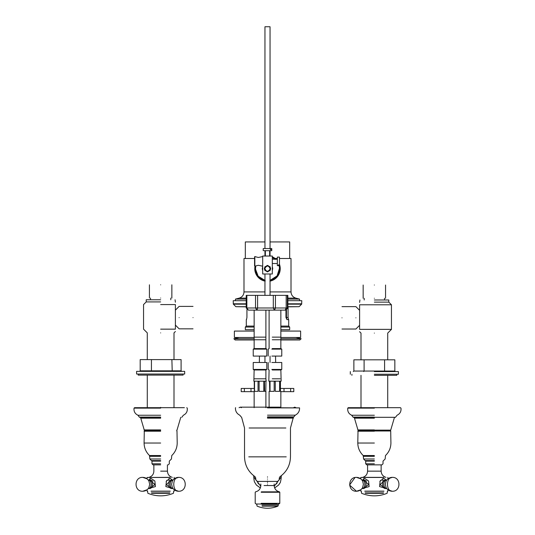 <?xml version="1.0" encoding="UTF-8"?>
<svg xmlns="http://www.w3.org/2000/svg" width="535" height="535" viewBox="0 0 535 535"><rect width="100%" height="100%" fill="white"/><g stroke="black" fill="none" stroke-linecap="round" stroke-linejoin="round"><path stroke-width="0.8" d="M355.889 317.823C355.889 332.268 355.889 332.268 355.889 317.823C355.889 303.385 355.889 303.385 355.889 317.823M341.999 317.823C341.999 332.268 341.999 332.268 341.999 317.823C341.999 303.385 341.999 303.385 341.999 317.823M388.784 299.981L388.784 302.121L391.453 304.789L359.607 304.789C359.607 301.62 359.607 301.62 359.607 304.789L359.607 329.366C359.607 332.536 359.607 332.536 359.607 329.366L391.453 329.366L387.714 333.104L387.714 359.821M374.353 302.121L388.784 302.121L374.353 302.121M374.353 333.104C357.133 333.104 357.133 333.104 374.353 333.104C391.58 333.104 391.58 333.104 374.353 333.104M374.353 299.981L388.784 299.981L374.353 299.981M374.353 298.269C359.915 298.269 359.915 298.269 374.353 298.269C388.798 298.269 388.798 298.269 374.353 298.269M374.353 285.021C359.915 285.021 359.915 285.021 374.353 285.021C388.798 285.021 388.798 285.021 374.353 285.021M374.353 374.246L398.401 374.246L374.353 374.246M394.843 371.043L384.591 371.043L384.591 359.821L394.843 359.821L394.843 371.043L395.459 371.578M363.793 371.578L364.101 371.043L384.591 371.043L384.899 371.578M384.591 359.821L364.101 359.821L364.101 371.043L353.869 371.043L353.254 371.578M374.353 371.578L398.401 371.578L374.353 371.578M364.101 359.821L353.869 359.821L353.869 371.043M374.353 375.316L396.796 375.316L374.353 375.316M179.131 317.609C179.131 332.081 179.131 332.081 179.131 317.609C179.131 303.144 179.131 303.144 179.131 317.609M193.021 317.609C193.021 332.081 193.021 332.081 193.021 317.609C193.021 303.144 193.021 303.144 193.021 317.609M160.647 329.152L175.393 329.152C175.393 332.322 175.393 332.322 175.393 329.152L175.393 304.575C175.393 301.406 175.393 301.406 175.393 304.575L160.647 304.575M160.647 301.907L146.215 301.907L160.647 301.907M160.647 407.369C177.867 407.369 177.867 407.369 160.647 407.369C143.42 407.369 143.42 407.369 160.647 407.369M160.647 332.89C177.867 332.89 177.867 332.89 160.647 332.89C143.42 332.89 143.42 332.89 160.647 332.89M160.647 299.767L146.215 299.767L160.647 299.767M160.647 298.055C175.112 298.055 175.112 298.055 160.647 298.055C146.175 298.055 146.175 298.055 160.647 298.055M160.647 284.807C175.112 284.807 175.112 284.807 160.647 284.807C146.175 284.807 146.175 284.807 160.647 284.807M140.551 374.032L136.599 374.032L136.599 371.364L184.689 371.364L184.689 374.032L140.551 374.032M139.575 371.364L140.19 370.829L140.19 359.607L181.097 359.607L181.097 370.829L181.713 371.364M181.097 370.829L151.432 370.829L151.151 371.364M171.882 359.607L172.223 371.364M140.19 370.829L151.432 370.829L151.432 359.607M183.084 374.032L183.084 375.102L138.204 375.102L138.204 374.032M374.353 430.989L390.704 430.989L358.009 430.989L357.795 443.034C357.882 447.949 359.694 452.115 363.225 455.532L363.566 458.983L365.699 461.123L365.699 463.791L366.769 464.861L381.943 464.861L374.353 464.861M365.164 460.588L374.353 460.588M358.223 430.989L358.223 430.133M354.223 417.307L358.002 430.133L390.71 430.133L374.353 430.133M374.353 407.69L400.441 407.69L348.272 407.69L347.75 408.131C347.389 411.408 348.693 413.782 351.649 415.24L353.2 417.307L395.512 417.307L374.353 417.307M160.647 430.989L144.296 430.989L144.082 443.034C144.169 447.949 145.981 452.115 149.512 455.532L149.853 458.983L151.987 461.123L151.987 463.791L153.057 464.861L160.647 464.861M151.452 460.588L160.647 460.588M144.51 430.989L144.51 430.133M140.511 417.307L144.289 430.133L160.647 430.133M160.647 407.69L134.559 407.69L134.038 408.131C133.676 411.408 134.981 413.782 137.936 415.24L139.488 417.307L160.647 417.307M172.263 477.36C169.254 476.377 167.642 474.311 167.428 471.148L160.647 471.148C151.893 471.148 151.893 471.148 160.647 471.148M184.394 407.69L136.893 407.69M398.107 407.69L350.606 407.69M262.692 256.573L258.311 257.475L254.841 256.573L254.841 266.189L258.311 265.286L262.692 266.189M254.841 266.189L254.573 256.84L254.573 265.922M278.401 265.634L278.401 264.912L279.471 264.912L279.471 265.634L278.401 265.634L278.401 264.912M279.471 264.912L279.471 257.108L277.331 257.108M279.471 265.654L277.331 265.654L277.331 257.355M271.539 249.624L270.349 249.624L270.349 248.554L271.539 248.554L271.539 249.624L270.349 249.624M270.349 248.554L263.461 248.554M271.773 248.554L271.773 250.694L263.942 250.694M286.961 319.629L286.466 317.496L288.071 317.496L288.505 319.629L286.961 319.629L285.951 317.496L285.951 310.119M246.495 319.629L246.929 317.496L246.929 309.591M286.466 317.496L286.466 309.999M288.071 306.809L288.071 317.496M281.517 338.769L301.158 338.769L299.68 339.932M235.32 339.932L233.842 338.769L253.483 338.769M254.145 326.082L246.287 326.082L245.324 327.046L254.145 327.046M280.855 327.046L289.676 327.046L289.676 329.694L280.855 329.694M280.855 326.082L288.713 326.082L289.676 327.046M254.145 331.078L234.377 331.078L234.377 337.485L253.777 337.485M281.223 337.485L300.623 337.485L300.623 331.078L280.855 331.078M264.959 291.923L243.993 291.923L243.993 258.492L254.573 258.492M275.097 258.492L277.331 258.492M279.471 258.492L291.007 258.492L291.007 291.923C291.221 295.073 292.819 297.139 295.815 298.129L299.56 299.098L299.56 300.703M287.863 299.098L299.56 299.098M243.993 291.923C243.799 295.086 242.195 297.152 239.185 298.129L235.44 299.098L246.214 299.098M270.041 241.934L289.676 241.934L289.676 258.492M245.324 258.492L245.324 241.934L264.959 241.934M287.863 306.849L299.125 306.689L287.863 306.689M246.214 300.703L233.2 300.703L233.354 304.174L235.875 306.689L246.214 306.849M287.863 300.703L301.8 300.703L301.646 304.174L299.125 306.689M270.162 268.904C268.055 272.161 266.283 271.987 264.838 268.389C266.945 265.133 268.717 265.3 270.162 268.904M280.012 267.039L280.253 267.339L279.745 267.607L280.012 267.039M279.745 267.607L279.685 267.079M279.865 266.169L280.133 266.45L279.644 266.758L279.865 266.169M279.644 266.758L279.551 266.229M279.665 265.313L279.952 265.574L279.484 265.915L279.665 265.313M279.404 264.477L279.705 264.711L279.263 265.086M275.385 258.8L275.766 258.846L275.585 259.395L275.385 258.8M274.676 258.278L275.064 258.291L274.923 258.853L274.676 258.278M273.94 257.803L274.321 257.79L274.221 258.358L273.94 257.803M273.164 257.375L273.546 257.342L273.485 257.91L273.164 257.375M272.368 257.007L272.743 256.947L272.723 257.522L272.368 257.007M255.034 266.738L254.881 266.39L255.442 266.269L255.034 266.738M255.442 266.269L255.349 266.798M254.927 267.614L254.754 267.273L255.309 267.119L254.927 267.614M255.309 267.119L255.255 267.647M254.887 268.496L254.687 268.169L255.228 267.968L254.887 268.496M255.228 267.968L255.215 268.503M255.235 269.359L254.687 269.165L255.215 268.831M254.988 270.249L254.747 269.954L255.255 269.687L254.988 270.249M255.255 269.687L255.315 270.215M255.135 271.118L254.867 270.837L255.355 270.536L255.135 271.118M255.355 270.536L255.449 271.064M255.335 271.974L255.048 271.713L255.516 271.379L255.335 271.974M255.516 271.379L255.65 271.894M255.904 272.716L255.295 272.576L255.737 272.208M255.917 273.632L255.596 273.418L256.018 273.017L255.917 273.632M256.292 274.428L255.964 274.234L256.352 273.806L256.292 274.428M256.726 275.197L256.379 275.03L256.74 274.575L256.726 275.197M257.208 275.933L256.853 275.786L257.174 275.311L257.208 275.933M257.743 276.635L257.375 276.515L257.669 276.013L257.743 276.635M258.325 277.297L257.95 277.204L258.204 276.682L258.325 277.297M258.947 277.912L258.572 277.846L258.786 277.311L258.947 277.912M259.615 278.488L259.234 278.447L259.415 277.899L259.615 278.488M260.324 279.016L259.936 279.002L260.077 278.441L260.324 279.016M261.06 279.491L260.679 279.504L260.779 278.936L261.06 279.491M261.836 279.912L261.454 279.952L261.515 279.377L261.836 279.912M262.632 280.28L262.257 280.347L262.277 279.772L262.632 280.28M263.461 280.594L263.086 280.681L263.066 280.106L263.461 280.594M264.303 280.848L263.936 280.962L263.875 280.387L264.303 280.848M265.159 281.036L264.805 281.183L264.705 280.614L265.226 280.721L264.705 280.614M270.335 280.601L270.242 281.169L269.881 281.029M271.252 280.688L271.004 280.982L270.65 280.521L271.252 280.688M270.65 280.521L271.165 280.373M272.081 280.393L271.854 280.708L271.472 280.273L272.081 280.393M272.89 280.046L272.683 280.373L272.275 279.972L272.89 280.046M273.673 279.644L273.492 279.986L273.051 279.611L273.673 279.644M274.428 279.183L274.268 279.537L273.8 279.196L274.428 279.183M275.144 278.675L275.01 279.036L274.522 278.728L275.144 278.675M275.826 278.12L275.719 278.488L275.211 278.213L275.826 278.12M276.468 277.518L276.381 277.892L275.859 277.652L276.468 277.518M277.063 276.869L277.01 277.25L276.468 277.05L277.063 276.869M277.611 276.18L277.585 276.568L277.03 276.401L277.611 276.18M278.113 275.458L278.113 275.839L277.545 275.719L278.113 275.458M278.561 274.702L278.588 275.084L278.019 275.003L278.561 274.702M278.956 273.913L279.009 274.294L278.434 274.254L278.956 273.913M279.297 273.104L279.377 273.479L278.802 273.479L279.297 273.104M279.578 272.268L279.685 272.636L279.109 272.676L279.578 272.268M279.805 271.419L279.932 271.78L279.364 271.86L279.805 271.419M279.364 271.86L279.491 271.339M279.965 270.549L280.119 270.904L279.558 271.024L279.965 270.549M279.558 271.024L279.651 270.496M280.072 269.68L280.246 270.021L279.691 270.175L280.072 269.68M279.691 270.175L279.745 269.647M280.113 268.797L280.313 269.125L279.772 269.319L280.113 268.797M279.772 269.319L279.785 268.784M280.093 267.915L280.313 268.229L279.785 268.463L280.093 267.915M279.785 268.463L279.765 267.928M270.041 280.668L277.27 276.093L279.778 268.195L279.417 265.654M275.411 259.241L272.308 257.335M255.222 269.092L257.984 276.421L264.959 280.668M272.308 266.57L272.73 268.456L272.308 270.717M262.692 270.717L262.27 268.837L262.692 266.57M267.5 265.387C271.7 267.56 271.7 269.734 267.5 271.907C263.3 269.734 263.3 267.56 267.5 265.387M272.308 256.038L262.692 256.038L262.692 273.987L272.308 273.987L272.308 256.038M267.5 407.69L299.573 407.891C299.64 411.201 298.209 413.629 295.28 415.173L293.32 417.467L290.472 427.993L290.472 456.843C290.251 465.196 286.74 471.816 279.959 476.692L279.257 478.016L279.257 479.821L277.117 481.955L277.117 483.025L275.512 484.63M267.5 416.872L293.962 416.872L267.5 416.872M267.5 418.129L293.367 418.129L267.5 418.129M267.5 484.63C277.832 484.63 277.832 484.63 267.5 484.63C257.168 484.63 257.168 484.63 267.5 484.63M267.5 481.42C280.587 481.42 280.587 481.42 267.5 481.42C254.413 481.42 254.413 481.42 267.5 481.42M281.37 475.655L281.209 476.946L274.221 486.275M253.63 475.655L253.791 476.946L260.779 486.275M268.195 362.489L268.195 369.438L269.105 369.973L268.811 381.181L280.186 381.181L279.618 381.442L279.618 391.346L275.278 391.346L275.278 381.442L274.709 381.181L274.174 381.442L274.174 391.346L270.041 391.346L270.041 381.442L269.506 381.181L269.747 391.346M280.454 381.181L280.427 391.346L280.186 381.181L281.149 381.181L280.855 369.973L272.268 369.973M280.193 378.807L272.268 378.807M280.213 381.442L279.618 381.442M270.041 381.442L269.533 381.442M275.278 381.442L274.174 381.442M280.855 369.973L281.764 369.438L281.764 362.489L271.847 362.489M281.764 369.438L271.847 369.438M264.23 310.133L285.73 310.133L287.863 307.993L285.202 310.133L286.185 307.993L275.438 307.993L274.455 310.133L273.305 307.993L263.086 307.993M287.335 295.36L286.185 295.36L286.185 307.993L287.335 307.993L287.335 295.36L287.863 295.36L287.863 307.993L285.73 310.133L280.855 310.133L280.855 348.599L272.268 348.599M263.086 295.36L273.305 295.36L273.305 307.993L275.438 307.993L275.438 295.36L286.185 295.36M275.438 295.36L273.305 295.36M280.193 337.13L272.268 337.13M280.193 339.765L272.268 339.765M271.847 356.083L281.764 356.083L281.764 349.134L271.847 349.134M253.236 362.489L253.236 369.438L254.145 369.973L253.851 381.181L254.239 381.442L254.326 391.346M265.801 391.346L264.591 391.346L264.43 381.181L263.822 381.442L263.822 391.346L259.107 391.346L259.107 381.442L258.492 381.181L258.037 381.442L258.037 391.346L254.533 391.346L254.533 381.442L254.078 381.181L265.962 381.181L265.801 391.346M266.189 381.181L265.895 378.807L254.326 378.807M259.107 381.442L258.037 381.442M264.591 381.442L263.822 381.442M265.895 378.807L265.895 369.973L266.804 369.438L266.804 362.489L253.443 362.489M266.804 369.438L253.443 369.438M265.895 369.973L254.326 369.973M269.265 307.993L257.596 307.993L257.021 310.133L255.523 307.993L246.856 307.993L248.354 310.133L271.686 310.133M268.195 356.083L268.195 349.134L269.105 348.599L269.105 310.133L265.895 310.133L265.895 337.13L254.326 337.13M257.596 295.36L255.523 295.36L255.523 307.993L257.596 307.993L257.596 295.36L269.265 295.36M246.281 307.993L246.856 307.993L246.856 295.36L246.281 295.36M246.856 295.36L255.523 295.36M253.443 356.083L266.804 356.083L266.804 349.134L265.895 348.599L265.895 339.765L254.326 339.765M265.895 348.599L254.326 348.599M266.804 349.134L253.443 349.134M284.433 391.667L290.645 391.667L290.645 388.457L293.789 388.457L284.433 388.457M250.567 388.457L241.211 388.457L241.211 391.667L250.567 391.667M254.239 388.457L250.989 388.457L250.989 391.667L254.145 391.667M280.855 391.667L284.011 391.667L284.011 388.457L280.427 388.457M290.645 391.667L293.789 391.667L290.645 391.667M260.819 483.994L260.819 485.533C260.585 488.896 258.826 491.003 255.563 491.839L255.208 492.26L255.208 503.328L256.813 504.425L257.074 506.13C264.022 508.952 270.977 508.952 277.926 506.13L262.123 506.13M256.499 504.01L276.929 504.01M261.321 503.743L273.679 503.743L261.321 503.743M270.041 248.554L270.041 26.75L264.959 26.75L264.959 248.554M170.163 477.36L147.071 477.467L170.237 477.467M166.118 481.507L167.027 480.216M168.512 478.965L170.244 478.437L166.438 480.985L165.857 486.569L172.558 488.529M149.74 478.852L150.409 478.524M172.558 480.089L170.237 478.437M148.73 488.529L155.431 486.576L154.856 480.992L151.051 478.437L148.73 480.089M170.163 491.257L151.124 491.257L170.163 491.257M169.709 480.383L168.685 480.932M171.401 480.029L171.822 480.089C167.977 479.855 167.977 488.763 171.822 488.529L166.405 484.656L171.207 480.022M154.909 484.309L154.829 483.68M153.01 481.219L150.81 480.116M149.466 480.089L150.081 480.022L154.882 484.663L149.466 488.529C153.311 488.763 153.311 479.855 149.466 480.089L148.228 480.089C152.08 479.855 152.08 488.763 148.228 488.529L149.466 488.529M174.109 491.257L174.216 489.766L178.516 491.257C187.471 491.685 187.477 476.932 178.516 477.36C175.761 477.461 173.708 478.711 172.344 481.112L171.608 484.309L172.344 487.499C173.708 489.899 175.761 491.15 178.516 491.257C172.183 491.638 172.183 476.979 178.516 477.36L174.216 478.852L174.109 477.36M148.937 487.512L149.68 484.309L148.944 481.112C147.58 478.711 145.527 477.461 142.771 477.36C133.817 476.932 133.81 491.685 142.771 491.257L147.071 489.766L147.178 491.257M171.822 488.529L173.059 488.529C169.207 488.763 169.207 479.855 173.059 480.089L171.822 480.089M151.612 493.29L169.675 493.29C174.55 493.29 174.55 493.29 169.675 493.29M383.876 477.36L364.837 477.36M379.83 481.507L380.739 480.216M382.224 478.965L383.956 478.437L380.151 480.985L379.569 486.569L386.27 488.529M363.452 478.852L364.121 478.524M386.27 480.089L383.949 478.437M362.442 488.529L369.143 486.576L368.568 480.992L364.763 478.437L362.442 480.089M383.876 491.257L364.837 491.257L383.876 491.257M383.421 480.383L382.398 480.932M385.113 480.029L385.534 480.089C381.689 479.855 381.689 488.763 385.534 488.529L380.117 484.656L384.919 480.022M368.622 484.309L368.541 483.68M366.722 481.219L364.522 480.116M363.178 480.089L363.793 480.022L368.595 484.663L363.178 488.529C367.023 488.763 367.023 479.855 363.178 480.089L361.941 480.089C365.793 479.855 365.793 488.763 361.941 488.529L363.178 488.529M387.821 491.257L387.928 489.766L392.229 491.257C401.183 491.685 401.19 476.932 392.229 477.36C389.473 477.461 387.42 478.711 386.056 481.112L385.32 484.309L386.056 487.499C387.42 489.899 389.473 491.15 392.229 491.257L392.229 491.257C385.895 491.638 385.895 476.979 392.229 477.36L387.928 478.852L387.821 477.36M362.65 487.512L363.392 484.309L362.656 481.112C361.292 478.711 359.239 477.461 356.484 477.36C347.529 476.932 347.523 491.685 356.484 491.257L360.784 489.766L360.891 491.257M385.534 488.529L386.772 488.529C382.92 488.763 382.92 479.855 386.772 480.089L385.534 480.089M365.325 493.29L383.388 493.29C388.263 493.29 388.263 493.29 383.388 493.29M374.353 463.791C385.514 463.791 385.514 463.791 374.353 463.791L365.699 463.791M374.353 461.123C385.514 461.123 385.514 461.123 374.353 461.123L365.699 461.123M374.353 458.983C388.276 458.983 388.276 458.983 374.353 458.983L363.566 458.983M374.353 456.315C388.276 456.315 388.276 456.315 374.353 456.315L363.566 456.315M363.225 455.532L374.353 455.532M374.353 443.034L357.795 443.034M374.353 431.203L357.795 431.203M357.788 429.919L374.353 429.919M354.438 418.176L374.353 418.176M354.417 417.614L374.353 417.614M352.986 417.106L374.353 417.106M351.649 415.24L374.353 415.24M347.75 408.131L374.353 408.131M160.647 463.791C171.802 463.791 171.802 463.791 160.647 463.791L151.987 463.791M160.647 461.123C171.802 461.123 171.802 461.123 160.647 461.123L151.987 461.123M160.647 458.983C174.564 458.983 174.564 458.983 160.647 458.983L149.853 458.983M160.647 456.315C174.564 456.315 174.564 456.315 160.647 456.315L149.853 456.315M149.512 455.532L160.647 455.532M160.647 443.034L144.082 443.034M160.647 431.203L144.082 431.203M144.075 429.919L160.647 429.919M140.725 418.176L160.647 418.176M140.705 417.614L160.647 417.614M139.274 417.106L160.647 417.106M137.936 415.24L160.647 415.24M134.038 408.131L160.647 408.131M362.737 477.36C365.759 476.391 367.371 474.318 367.572 471.148L381.141 471.148C381.341 474.318 382.953 476.391 385.976 477.36M245.324 327.046L245.324 329.694L254.145 329.694M270.041 291.923L291.007 291.923M287.863 298.129L295.815 298.129M239.185 298.129L246.214 298.129M235.875 306.689L246.214 306.689M287.863 304.174L301.646 304.174M233.354 304.174L246.214 304.174M287.863 303.793L301.8 303.793M233.2 303.793L246.214 303.793M264.959 280.393L258.171 276.227L255.489 269.085L255.763 266.042M272.308 257.629L274.99 259.241M279.143 265.654L279.511 268.209L277.076 275.913L270.041 280.393M267.5 417.614L293.274 417.614L267.5 417.614M267.5 417.467L293.32 417.467L267.5 417.467M253.911 479.039L254.359 481.734L256.392 485.044L260.358 487.933M281.089 478.678L281.209 476.946M267.5 415.173L295.28 415.173L267.5 415.173M267.5 407.891L299.573 407.891L267.5 407.891M267.5 483.025C279.899 483.025 279.899 483.025 267.5 483.025C255.101 483.025 255.101 483.025 267.5 483.025M267.5 481.955C255.101 481.955 255.101 481.955 267.5 481.955C279.899 481.955 279.899 481.955 267.5 481.955M267.5 479.821C282.654 479.821 282.654 479.821 267.5 479.821C252.346 479.821 252.346 479.821 267.5 479.821M267.5 478.016C282.654 478.016 282.654 478.016 267.5 478.016C252.346 478.016 252.346 478.016 267.5 478.016M267.5 476.692C283.563 476.692 283.563 476.692 267.5 476.692C251.437 476.692 251.437 476.692 267.5 476.692M286.225 456.843L248.775 456.843M285.871 427.993L249.129 427.993M244.355 388.457L244.355 391.667M277.926 506.13L278.187 505.735L261.989 505.735M278.187 505.735L278.187 504.425L261.989 504.425M278.187 504.425L279.792 503.328L261.16 503.328M279.792 503.328L279.792 492.26L261.16 492.26M279.792 492.26L279.437 491.839L261.341 491.839M264.056 485.533L274.181 485.533C274.415 488.896 276.174 491.003 279.437 491.839M170.237 491.15L151.051 491.15L170.237 491.15M151.425 492.895C146.45 492.895 146.45 492.895 151.425 492.895L169.862 492.895M356.484 477.36L360.784 478.852L360.784 477.467L383.949 477.467M383.949 491.15L364.763 491.15L383.949 491.15M365.137 492.895C360.162 492.895 360.162 492.895 365.137 492.895L383.575 492.895M341.999 329.025L355.889 329.025L359.607 325.307M341.999 306.629L355.889 306.629L359.607 310.347M359.928 299.981L359.607 302.442M359.607 331.72L360.998 333.104L360.998 359.821M360.998 375.316L360.998 407.476M387.714 375.316L387.714 407.476M391.453 304.789L391.453 329.366M364.208 298.269L364.208 299.981M384.505 298.269L384.505 299.981M363.158 285.021L363.158 298.269M385.554 285.021L385.554 298.269M398.401 371.578L398.401 374.246M350.311 371.578L350.311 374.246M396.796 374.246L396.796 375.316M351.916 374.246L351.916 375.316M193.021 328.831L179.131 328.831L175.393 325.093M193.021 306.394L179.131 306.394L175.393 310.133M175.072 299.767L175.393 302.228M146.215 299.767L146.215 301.907L143.547 304.575L143.547 329.152L147.285 332.89L147.285 359.607M175.393 331.506L174.002 332.89L174.002 359.607M174.002 375.102L174.002 407.369M147.285 375.102L147.285 407.369M170.792 298.055L170.792 299.767M150.495 298.055L150.495 299.767M171.862 284.807L171.862 298.055M149.425 284.807L149.425 298.055M390.704 430.989L390.918 443.034C390.838 447.949 389.025 452.115 385.488 455.532L385.146 458.983L383.013 461.123L383.013 463.791L381.943 464.861M390.49 430.989L390.49 430.133M394.489 417.307L390.71 430.133M400.441 407.69L400.962 408.131C401.344 411.422 400.04 413.789 397.064 415.24L395.512 417.307M176.991 430.989L177.205 443.034C177.125 447.949 175.313 452.115 171.775 455.532L171.434 458.983L169.301 461.123L169.301 463.791L168.231 464.861M176.777 430.989L176.777 430.133M180.776 417.307L176.998 430.133M186.728 407.69L187.25 408.131C187.631 411.422 186.327 413.789 183.351 415.24L181.8 417.307M153.859 464.861L153.859 471.148C153.659 474.318 152.047 476.391 149.024 477.36M167.428 464.861L167.428 471.148M367.572 464.861L367.572 471.148M381.141 464.861L381.141 471.148M272.308 263.514L277.331 263.514M272.308 259.241L277.331 259.241M263.227 250.694L263.227 248.554M269.64 256.038L269.64 250.694M265.36 256.038L265.36 250.694M235.039 339.966L254.145 339.966M280.855 339.966L299.961 339.966M295.815 337.485L301.158 338.769M233.842 338.769L239.185 337.485M288.713 326.082L288.713 319.629M246.287 326.082L246.287 319.629M235.44 299.098L235.44 300.703M259.488 484.63L257.883 483.025L257.883 481.955L255.743 479.821L255.743 478.016L255.041 476.692C248.26 471.816 244.749 465.196 244.528 456.843L244.528 427.993L241.68 417.467L239.72 415.173C236.791 413.629 235.36 411.201 235.427 407.891L235.641 407.69M257.348 481.42L277.652 481.42M281.089 479.032L280.333 482.503L278.615 485.038L274.642 487.933M253.791 476.946L253.911 478.678M239.058 407.69L240.248 407.155L280.855 407.155M295.942 407.69L294.752 407.155L293.554 407.69M241.446 407.69L240.248 407.155L254.145 407.155M280.855 407.69L280.855 391.346M269.105 407.69L269.105 391.346M287.863 307.993L287.863 295.36M281.764 349.134L280.855 348.599M254.145 407.69L254.145 391.346M265.895 407.69L265.895 391.346M248.354 310.133L246.214 307.993L246.214 295.36M254.145 310.133L254.145 348.599L253.236 349.134L253.236 356.083M265.895 339.765L265.895 337.13M293.789 391.667L293.789 388.457M275.659 362.489L275.538 356.083M259.341 362.489L259.462 356.083M274.181 483.994L274.181 485.533M264.959 362.489L264.959 356.083M264.959 295.36L264.959 273.987M264.959 270.683L264.959 269.466M264.959 267.828L264.959 266.611M264.959 256.038L264.959 250.694M270.041 362.489L270.041 356.083M270.041 295.36L270.041 273.987M270.041 270.683L270.041 269.466M270.041 267.828L270.041 266.611M270.041 256.038L270.041 250.694M148.944 487.499C147.58 489.899 145.527 491.15 142.771 491.257C133.81 491.685 133.817 476.932 142.771 477.36L147.071 478.852L147.071 477.467M171.641 480.069L172.116 480.303M172.524 487.82L171.735 488.529M178.516 491.257C187.471 491.685 187.477 476.932 178.516 477.36M147.606 491.257L147.867 493.29C156.387 496.701 164.9 496.701 173.42 493.29L173.681 491.257M355.019 477.521L349.582 485.044L356.484 491.257C359.239 491.15 361.292 489.899 362.656 487.499M385.441 480.089L385.829 480.303M386.237 487.82L385.447 488.529M392.229 491.257C401.183 491.685 401.19 476.932 392.229 477.36M361.319 491.257L361.58 493.29C370.1 496.701 378.613 496.701 387.133 493.29L387.393 491.257"/></g></svg>
